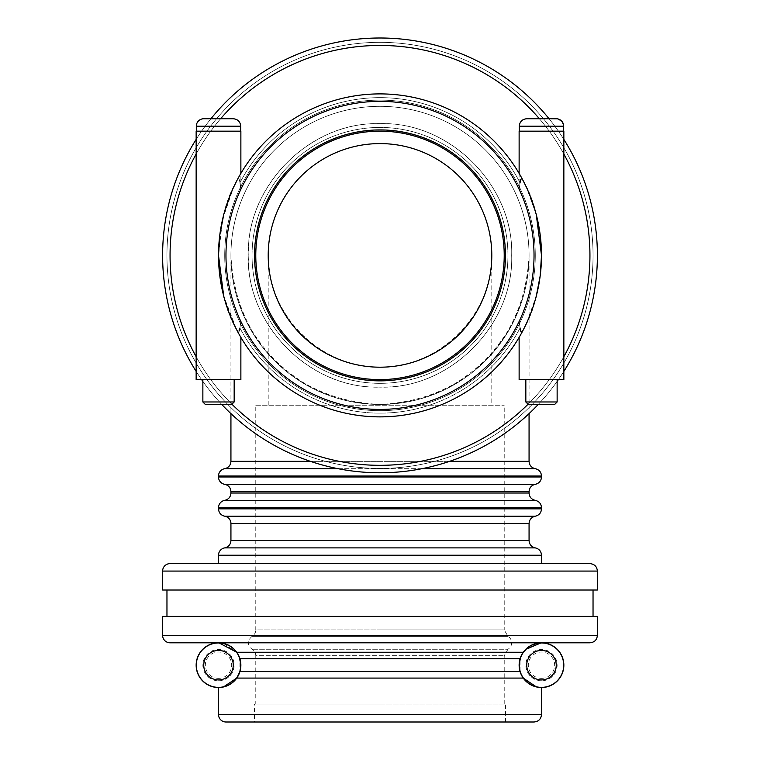 <?xml version="1.0" encoding="UTF-8"?>
<svg xmlns="http://www.w3.org/2000/svg" width="760" height="760" viewBox="0 0 760 760"><rect width="100%" height="100%" fill="white"/><g stroke="black" fill="none" stroke-linecap="round" stroke-linejoin="round"><path stroke-width="0.57" stroke-dasharray="3.8 2.85" d="M218.509 687.524L223.402 686.992L236.768 678.082L239.923 671.621L239.923 658.711L236.768 652.26L223.535 643.378L218.509 642.808A22.363 22.363 0 0 0 199.148 676.352A22.363 22.363 0 0 0 237.87 676.352A22.363 22.363 0 0 0 218.509 642.808L218.851 642.808M240.834 663.964L239.989 671.394M541.225 642.808L541.49 642.808A22.363 22.363 0 0 1 560.851 676.352A22.363 22.363 0 0 1 522.13 676.352A22.363 22.363 0 0 1 541.49 642.808L218.509 642.808L541.49 642.808L536.598 643.35L523.231 652.26L236.768 652.26L238.849 655.88M218.509 687.372A22.201 22.201 0 0 0 237.737 654.065A22.201 22.201 0 0 0 199.281 654.065A22.201 22.201 0 0 0 218.509 687.372M218.509 680.817A15.656 15.656 0 0 0 232.066 657.343A15.656 15.656 0 0 0 204.953 657.343A15.656 15.656 0 0 0 218.509 680.817A15.656 15.656 0 0 1 204.953 657.343A15.656 15.656 0 0 1 232.066 657.343A15.656 15.656 0 0 1 218.509 680.817M218.509 678.338A13.167 13.167 0 0 1 207.109 658.587A13.167 13.167 0 0 1 229.909 658.587A13.167 13.167 0 0 1 218.509 678.338M521.17 655.842L523.231 652.26L520.077 658.711L520.077 671.621L523.231 678.082L536.465 686.954L541.49 687.524M236.768 678.082L523.231 678.082L521.151 674.452M541.49 687.372A22.201 22.201 0 0 1 522.262 654.065A22.201 22.201 0 0 1 560.718 654.065A22.201 22.201 0 0 1 541.49 687.372M541.49 680.817A15.656 15.656 0 0 1 527.934 657.343A15.656 15.656 0 0 1 555.047 657.343A15.656 15.656 0 0 1 541.49 680.817A15.656 15.656 0 0 0 555.047 657.343A15.656 15.656 0 0 0 527.934 657.343A15.656 15.656 0 0 0 541.49 680.817M541.49 678.338A13.167 13.167 0 0 0 552.89 658.587A13.167 13.167 0 0 0 530.091 658.587A13.167 13.167 0 0 0 541.49 678.338M523.231 652.26L525.683 649.353M519.792 670.577L519.413 668.743M519.128 665.256L519.194 663.461M254.534 722L505.466 722L254.534 722L254.534 704.064L505.466 704.064L254.534 704.064M380 704.064L255.778 704.064L380 704.064M529.064 255.388A149.064 149.064 0 0 1 380 404.453A149.064 149.064 0 0 1 230.935 255.388A149.064 149.064 0 0 1 380 106.324A149.064 149.064 0 0 1 509.095 329.925A149.064 149.064 0 0 1 250.905 329.925A149.064 149.064 0 0 1 380 106.324A149.064 149.064 0 0 0 250.905 329.925A149.064 149.064 0 0 0 509.095 329.925A149.064 149.064 0 0 0 380 106.324A149.064 149.064 0 0 1 509.095 329.925A149.064 149.064 0 0 1 250.905 329.925A149.064 149.064 0 0 1 380 106.324A149.064 149.064 0 0 1 529.064 255.388A149.064 149.064 0 0 1 380 404.453A149.064 149.064 0 0 1 230.935 255.388A149.064 149.064 0 0 1 380 106.324A149.064 149.064 0 0 1 529.064 255.388A149.064 149.064 0 0 0 380 106.324A149.064 149.064 0 0 0 230.935 255.388A149.064 149.064 0 0 0 380 404.453A149.064 149.064 0 0 0 529.064 255.388C527.991 289.019 516.667 321.366 496.546 348.327C481.678 365.161 464.388 378.945 444.676 389.69C423.985 398.411 402.42 403.322 380 404.453C346.37 403.38 314.022 392.055 287.062 371.934C270.227 357.067 256.443 339.777 245.698 320.065C236.987 299.373 232.066 277.818 230.935 255.388C232.009 289.019 243.333 321.366 263.454 348.327C278.322 365.161 295.611 378.945 315.324 389.69C336.015 398.411 357.58 403.322 380 404.453C413.63 403.38 445.977 392.055 472.938 371.934C489.772 357.067 503.557 339.777 514.302 320.065C523.013 299.373 527.934 277.818 529.064 255.388L529.064 413.62M170.059 563.616L589.94 563.616M255.778 405.232L504.222 405.232L255.778 405.232L255.778 629.897L380 629.897L255.778 629.897A7.457 7.457 0 0 1 252.054 636.357L507.946 636.357L252.054 636.357C247.152 640.661 247.152 644.964 252.054 649.258A7.457 7.457 0 0 1 255.778 655.718L504.222 655.718L255.778 655.718L255.778 704.064M162.611 590.017L597.389 590.017M589.94 642.808L170.059 642.808M162.611 616.408L597.389 616.408M534.033 722L225.967 722M380 405.232L268.204 405.232L380 405.232M491.796 255.388C493.05 315.153 439.764 368.438 380 367.194C320.235 368.438 266.95 315.153 268.204 255.388C267.757 315.21 320.178 367.631 380 367.194C439.822 367.631 492.242 315.21 491.796 255.388L491.796 405.232M504.222 704.064L504.222 655.718L507.946 649.258L252.054 649.258L507.946 649.258A7.457 7.457 0 0 0 507.946 636.357L504.222 629.897L380 629.897L504.222 629.897L504.222 405.232M380 590.017L593.038 590.017L380 590.017M380 616.408L593.038 616.408L380 616.408M233.482 323.294L223.706 296.01L236.768 329.973C238.421 333.013 239.476 332.338 239.923 327.959C241.082 319.58 241.082 319.58 239.923 327.959C241.082 319.58 241.082 319.58 239.923 327.959C239.476 332.386 238.421 333.06 236.768 329.973A161.49 161.49 0 0 0 240.873 337.373L240.873 379.61L196.147 379.61L240.873 379.61L196.147 379.61L196.147 131.166L240.873 131.166L196.147 131.166L240.873 131.166L240.873 189.278C265.041 136.971 320.644 101.394 378.271 101.365C437.066 100.035 494.494 135.879 519.128 189.278L519.128 131.166L563.853 131.166L519.128 131.166L563.853 131.166L563.853 379.61L519.128 379.61L563.853 379.61L519.128 379.61L519.128 337.373M223.706 214.766L233.482 187.482L222.49 219.763L218.509 255.388A161.49 161.49 0 0 0 380 416.879A161.49 161.49 0 0 0 541.49 255.388A161.49 161.49 0 0 0 380 93.898A161.49 161.49 0 0 0 218.509 255.388C219.184 227.012 225.273 202.141 236.768 180.804C238.421 177.764 239.476 178.439 239.923 182.818C239.476 178.391 238.421 177.726 236.768 180.804A161.49 161.49 0 0 1 523.231 180.804C547.105 221.008 547.105 289.769 523.231 329.973C521.578 333.013 520.524 332.338 520.077 327.959C520.524 332.386 521.578 333.06 523.231 329.973C534.726 308.636 540.816 283.774 541.49 255.388A161.49 161.49 0 0 0 380 93.898A161.49 161.49 0 0 0 218.509 255.388A161.49 161.49 0 0 0 523.231 329.973A161.49 161.49 0 0 1 236.768 329.973C212.895 289.769 212.895 221.008 236.768 180.804C238.421 177.764 239.476 178.439 239.923 182.818C241.082 191.216 241.082 191.216 239.923 182.818C241.082 191.216 241.082 191.216 239.923 182.818C239.476 178.391 238.421 177.726 236.768 180.804A161.49 161.49 0 0 1 523.231 180.804A161.49 161.49 0 0 0 236.768 180.804A161.49 161.49 0 0 1 523.231 180.804L522.149 179.17M196.308 131.166L240.711 131.166L196.308 131.166L196.308 126.198L240.711 126.198C240.274 121.666 237.785 119.187 233.263 118.74L210.928 118.74A217.388 217.388 0 0 0 196.147 139.384M218.509 401.974L234.166 401.974L218.509 401.974M218.509 404.453L231.677 404.453L218.509 404.453M520.277 329.574L520.077 327.959C518.918 319.551 518.918 319.551 520.077 327.959C518.918 319.551 518.918 319.551 520.077 327.959C518.918 319.551 518.918 319.551 520.077 327.959C518.918 319.551 518.918 319.551 520.077 327.959A157.766 157.766 0 0 1 239.923 327.959C241.082 319.561 241.082 319.561 239.923 327.959C241.082 319.561 241.082 319.561 239.923 327.959C239.476 332.338 238.421 333.013 236.768 329.973A161.49 161.49 0 0 0 380 416.879A161.49 161.49 0 0 0 519.85 174.648A161.49 161.49 0 0 0 240.15 174.648A161.49 161.49 0 0 0 380 416.879A161.49 161.49 0 0 1 236.768 329.973A161.49 161.49 0 0 0 541.49 255.388A161.49 161.49 0 0 1 380 416.879A161.49 161.49 0 0 1 218.509 255.388A161.49 161.49 0 0 1 380 93.898A161.49 161.49 0 0 1 541.49 255.388A161.49 161.49 0 0 0 380 93.898A161.49 161.49 0 0 0 218.509 255.388A161.49 161.49 0 0 0 380 416.879A161.49 161.49 0 0 0 541.49 255.388A161.49 161.49 0 0 0 380 93.898A161.49 161.49 0 0 0 218.509 255.388A161.49 161.49 0 0 0 380 416.879A161.49 161.49 0 0 1 218.509 255.388A161.49 161.49 0 0 1 380 93.898A161.49 161.49 0 0 1 541.49 255.388A161.49 161.49 0 0 1 380 416.879A161.49 161.49 0 0 0 541.49 255.388A161.49 161.49 0 0 1 380 416.879A161.49 161.49 0 0 0 519.85 174.648A161.49 161.49 0 0 0 240.15 174.648A161.49 161.49 0 0 0 380 416.879A161.49 161.49 0 0 1 218.509 255.388A161.49 161.49 0 0 1 380 93.898A161.49 161.49 0 0 1 541.49 255.388C540.816 283.774 534.726 308.636 523.231 329.973A161.49 161.49 0 0 1 236.768 329.973C225.273 308.636 219.184 283.774 218.509 255.388A161.49 161.49 0 0 0 380 416.879A161.49 161.49 0 0 0 541.49 255.388A161.49 161.49 0 0 1 380 416.879A161.49 161.49 0 0 0 519.85 174.648A161.49 161.49 0 0 0 240.15 174.648A161.49 161.49 0 0 0 380 416.879A161.49 161.49 0 0 1 218.509 255.388A161.49 161.49 0 0 1 380 93.898A161.49 161.49 0 0 1 541.49 255.388A161.49 161.49 0 0 0 380 93.898A161.49 161.49 0 0 0 218.509 255.388A161.49 161.49 0 0 0 380 416.879A161.49 161.49 0 0 0 541.49 255.388A161.49 161.49 0 0 1 380 416.879A161.49 161.49 0 0 1 218.509 255.388A161.49 161.49 0 0 1 380 93.898A161.49 161.49 0 0 1 541.49 255.388A161.49 161.49 0 0 1 380 416.879A161.49 161.49 0 0 0 541.49 255.388A161.49 161.49 0 0 0 380 93.898A161.49 161.49 0 0 0 218.509 255.388A161.49 161.49 0 0 0 380 416.879A161.49 161.49 0 0 1 218.509 255.388A161.49 161.49 0 0 1 380 93.898A161.49 161.49 0 0 1 541.49 255.388A161.49 161.49 0 0 0 380 93.898A161.49 161.49 0 0 0 218.509 255.388M536.294 214.776L526.519 187.482L536.294 214.766M520.077 182.818C518.918 191.225 518.918 191.225 520.077 182.818C518.918 191.225 518.918 191.225 520.077 182.818C518.918 191.225 518.918 191.225 520.077 182.818C518.918 191.225 518.918 191.225 520.077 182.818A157.766 157.766 0 0 0 239.923 182.818C241.082 191.197 241.082 191.197 239.923 182.818C241.082 191.197 241.082 191.197 239.923 182.818A157.766 157.766 0 0 1 520.077 182.818A157.766 157.766 0 0 0 239.923 182.818A157.766 157.766 0 0 1 520.077 182.818L520.286 181.193M521.711 178.838L520.79 179.35M520.686 179.588L520.372 180.69M561.688 121.115L563.692 126.198L519.289 126.198A7.457 7.457 0 0 1 526.737 118.74L549.072 118.74A217.388 217.388 0 0 1 563.853 139.384M541.49 404.453L528.323 404.453L541.49 404.453M541.49 401.974L525.834 401.974L541.49 401.974M254.534 255.388A125.466 125.466 0 0 0 442.728 364.049A125.466 125.466 0 0 0 442.728 146.737A125.466 125.466 0 0 0 254.534 255.388A125.466 125.466 0 0 1 442.728 146.737A125.466 125.466 0 0 1 442.728 364.049A125.466 125.466 0 0 1 254.534 255.388A125.466 125.466 0 0 1 442.728 146.737A125.466 125.466 0 0 1 442.728 364.049A125.466 125.466 0 0 1 254.534 255.388M380 131.166A124.222 124.222 0 0 1 487.578 317.499A124.222 124.222 0 0 1 272.422 317.499A124.222 124.222 0 0 1 380 131.166A124.222 124.222 0 0 0 255.778 255.388A124.222 124.222 0 0 0 380 379.61A124.222 124.222 0 0 0 504.222 255.388A124.222 124.222 0 0 0 380 131.166A124.222 124.222 0 0 0 255.778 255.388A124.222 124.222 0 0 0 380 379.61A124.222 124.222 0 0 0 504.222 255.388A124.222 124.222 0 0 0 380 131.166A124.222 124.222 0 0 1 504.222 255.388A124.222 124.222 0 0 1 380 379.61A124.222 124.222 0 0 1 255.778 255.388A124.222 124.222 0 0 1 380 131.166A124.222 124.222 0 0 1 504.222 255.388A124.222 124.222 0 0 1 380 379.61A124.222 124.222 0 0 1 255.778 255.388A124.222 124.222 0 0 1 380 131.166A124.222 124.222 0 0 0 255.778 255.388A124.222 124.222 0 0 0 380 379.61A124.222 124.222 0 0 0 504.222 255.388A124.222 124.222 0 0 0 380 131.166A124.222 124.222 0 0 0 255.778 255.388A124.222 124.222 0 0 0 380 379.61A124.222 124.222 0 0 0 504.222 255.388A124.222 124.222 0 0 0 380 131.166M597.389 255.388A217.388 217.388 0 0 0 380 38A217.388 217.388 0 0 0 162.611 255.388A217.388 217.388 0 0 0 380 472.777A217.388 217.388 0 0 0 597.389 255.388A217.388 217.388 0 0 1 380 472.777A217.388 217.388 0 0 0 568.261 146.699A217.388 217.388 0 0 0 191.739 146.699A217.388 217.388 0 0 0 380 472.777A217.388 217.388 0 0 1 162.611 255.388A217.388 217.388 0 0 1 380 38A217.388 217.388 0 0 1 597.389 255.388A217.388 217.388 0 0 1 380 472.777A217.388 217.388 0 0 0 568.261 146.699A217.388 217.388 0 0 0 191.739 146.699A217.388 217.388 0 0 0 380 472.777A217.388 217.388 0 0 1 162.611 255.388A217.388 217.388 0 0 1 380 38A217.388 217.388 0 0 1 597.389 255.388M380 367.194A111.796 111.796 0 0 0 491.796 255.388A111.796 111.796 0 0 0 380 143.593A111.796 111.796 0 0 0 268.204 255.388A111.796 111.796 0 0 0 380 367.194M380 468.435A213.037 213.037 0 0 0 564.5 148.865A213.037 213.037 0 0 0 195.5 148.865A213.037 213.037 0 0 0 380 468.435A213.037 213.037 0 0 0 564.5 148.865A213.037 213.037 0 0 0 195.5 148.865A213.037 213.037 0 0 0 380 468.435A213.037 213.037 0 0 0 564.5 148.865A213.037 213.037 0 0 0 195.5 148.865A213.037 213.037 0 0 0 380 468.435A213.037 213.037 0 0 0 564.5 148.865A213.037 213.037 0 0 0 195.5 148.865A213.037 213.037 0 0 0 380 468.435M520.077 327.959A157.766 157.766 0 0 1 239.923 327.959A157.766 157.766 0 0 0 520.077 327.959A157.766 157.766 0 0 1 239.923 327.959L239.903 328.092M239.714 329.622L237.082 330.552M234.166 401.974L202.863 401.974L205.343 404.453L231.677 404.453L234.166 401.974L234.166 379.61L202.863 379.61L234.166 379.61M526.519 323.294L536.294 296.01M523.013 330.381L522.149 331.607M521.711 331.94L520.79 331.426M520.667 331.141L520.372 330.087M557.137 401.974L554.658 404.453L528.323 404.453L525.834 401.974L557.137 401.974L557.137 379.61M236.768 180.804A161.49 161.49 0 0 1 523.231 180.804A161.49 161.49 0 0 0 236.768 180.804A161.49 161.49 0 0 1 523.231 180.804C534.726 202.141 540.816 227.012 541.49 255.388A161.49 161.49 0 0 1 380 416.879A161.49 161.49 0 0 1 218.509 255.388A161.49 161.49 0 0 1 380 93.898A161.49 161.49 0 0 1 541.49 255.388A161.49 161.49 0 0 1 380 416.879A161.49 161.49 0 0 0 523.231 329.973A161.49 161.49 0 0 1 218.509 255.388A161.49 161.49 0 0 1 380 93.898A161.49 161.49 0 0 1 541.49 255.388A161.49 161.49 0 0 0 380 93.898A161.49 161.49 0 0 0 218.509 255.388A161.49 161.49 0 0 0 380 416.879A161.49 161.49 0 0 1 218.509 255.388A161.49 161.49 0 0 1 380 93.898A161.49 161.49 0 0 1 541.49 255.388A161.49 161.49 0 0 1 380 416.879A161.49 161.49 0 0 0 519.85 174.648A161.49 161.49 0 0 0 240.15 174.648A161.49 161.49 0 0 0 380 416.879A161.49 161.49 0 0 0 541.49 255.388M380 106.324A149.064 149.064 0 0 0 250.905 329.925A149.064 149.064 0 0 0 509.095 329.925A149.064 149.064 0 0 0 380 106.324A149.064 149.064 0 0 1 509.095 329.925A149.064 149.064 0 0 1 250.905 329.925A149.064 149.064 0 0 1 380 106.324A149.064 149.064 0 0 0 250.905 329.925A149.064 149.064 0 0 0 509.095 329.925A149.064 149.064 0 0 0 380 106.324A149.064 149.064 0 0 0 230.935 255.388A149.064 149.064 0 0 0 380 404.453A149.064 149.064 0 0 0 529.064 255.388A149.064 149.064 0 0 0 380 106.324A149.064 149.064 0 0 1 509.095 329.925A149.064 149.064 0 0 1 250.905 329.925A149.064 149.064 0 0 1 380 106.324A149.064 149.064 0 0 0 250.905 329.925A149.064 149.064 0 0 0 509.095 329.925A149.064 149.064 0 0 0 380 106.324A149.064 149.064 0 0 1 509.095 329.925A149.064 149.064 0 0 1 250.905 329.925A149.064 149.064 0 0 1 380 106.324A149.064 149.064 0 0 1 529.064 255.388A149.064 149.064 0 0 1 380 404.453A149.064 149.064 0 0 1 230.935 255.388A149.064 149.064 0 0 1 380 106.324A149.064 149.064 0 0 0 250.905 329.925A149.064 149.064 0 0 0 509.095 329.925A149.064 149.064 0 0 0 380 106.324A149.064 149.064 0 0 0 230.935 255.388A149.064 149.064 0 0 0 380 404.453A149.064 149.064 0 0 0 529.064 255.388A149.064 149.064 0 0 0 380 106.324M380 472.777A217.388 217.388 0 0 0 568.261 146.699A217.388 217.388 0 0 0 191.739 146.699A217.388 217.388 0 0 0 380 472.777A217.388 217.388 0 0 0 568.261 146.699A217.388 217.388 0 0 0 191.739 146.699A217.388 217.388 0 0 0 380 472.777M196.147 371.393A217.388 217.388 0 0 0 201.6 379.61M202.863 381.406A217.388 217.388 0 0 0 221.768 404.453M538.232 404.453A217.388 217.388 0 0 0 557.137 381.406M558.4 379.61A217.388 217.388 0 0 0 563.853 371.393M218.509 714.542L541.49 714.542M239.923 671.621L520.077 671.621M520.077 658.711L239.923 658.711M338.038 468.692L421.962 468.692M535.278 468.692L224.722 468.692M449.587 461.339L310.412 461.339M230.935 461.339L529.064 461.339M541.49 476.035L218.509 476.035M218.509 476.966L541.49 476.966M224.722 484.32L535.278 484.32M529.064 491.672L230.935 491.672M230.935 493.022L529.064 493.022M535.278 500.365L224.722 500.365M541.49 507.718L218.509 507.718M218.509 508.858L541.49 508.858M535.278 516.202L224.722 516.202M529.064 523.554L230.935 523.554M230.935 540.531L529.064 540.531M535.278 547.884L224.722 547.884M541.49 555.227L218.509 555.227M597.389 571.073L162.611 571.073M162.611 635.35L597.389 635.35M380 100.111A155.277 155.277 0 0 0 224.722 255.388A155.277 155.277 0 0 0 380 410.666A155.277 155.277 0 0 0 535.278 255.388A155.277 155.277 0 0 0 380 100.111A155.277 155.277 0 0 1 535.278 255.388A155.277 155.277 0 0 1 380 410.666A155.277 155.277 0 0 1 224.722 255.388A155.277 155.277 0 0 1 380 100.111A155.277 155.277 0 0 0 224.722 255.388A155.277 155.277 0 0 0 380 410.666A155.277 155.277 0 0 0 535.278 255.388A155.277 155.277 0 0 0 380 100.111A155.277 155.277 0 0 0 224.722 255.388A155.277 155.277 0 0 0 380 410.666A155.277 155.277 0 0 0 535.278 255.388A155.277 155.277 0 0 0 380 100.111A155.277 155.277 0 0 0 224.722 255.388A155.277 155.277 0 0 0 380 410.666A155.277 155.277 0 0 0 535.278 255.388A155.277 155.277 0 0 0 380 100.111A155.277 155.277 0 0 1 535.278 255.388A155.277 155.277 0 0 1 380 410.666A155.277 155.277 0 0 1 224.722 255.388A155.277 155.277 0 0 1 380 100.111A155.277 155.277 0 0 0 224.722 255.388A155.277 155.277 0 0 0 380 410.666A155.277 155.277 0 0 0 535.278 255.388A155.277 155.277 0 0 0 380 100.111A155.277 155.277 0 0 1 535.278 255.388A155.277 155.277 0 0 1 380 410.666A155.277 155.277 0 0 1 224.722 255.388A155.277 155.277 0 0 1 380 100.111A155.277 155.277 0 0 1 535.278 255.388A155.277 155.277 0 0 1 380 410.666A155.277 155.277 0 0 1 224.722 255.388A155.277 155.277 0 0 1 380 100.111A155.277 155.277 0 0 1 535.278 255.388A155.277 155.277 0 0 1 380 410.666A155.277 155.277 0 0 1 224.722 255.388A155.277 155.277 0 0 1 380 100.111M380 383.334A127.946 127.946 0 0 1 252.054 255.388A127.946 127.946 0 0 1 380 127.442A127.946 127.946 0 0 1 507.946 255.388A127.946 127.946 0 0 1 380 383.334A127.946 127.946 0 0 0 507.946 255.388A127.946 127.946 0 0 0 380 127.442A127.946 127.946 0 0 0 252.054 255.388A127.946 127.946 0 0 0 380 383.334A127.946 127.946 0 0 0 507.946 255.388A127.946 127.946 0 0 0 380 127.442A127.946 127.946 0 0 0 252.054 255.388A127.946 127.946 0 0 0 380 383.334A127.946 127.946 0 0 1 252.054 255.388A127.946 127.946 0 0 1 380 127.442A127.946 127.946 0 0 1 507.946 255.388A127.946 127.946 0 0 1 380 383.334M380 465.329A209.94 209.94 0 0 1 170.059 255.388A209.94 209.94 0 0 1 380 45.457A209.94 209.94 0 0 1 589.94 255.388A209.94 209.94 0 0 1 380 465.329A209.94 209.94 0 0 0 589.94 255.388A209.94 209.94 0 0 0 380 45.457A209.94 209.94 0 0 0 170.059 255.388A209.94 209.94 0 0 0 380 465.329A209.94 209.94 0 0 0 589.94 255.388A209.94 209.94 0 0 0 380 45.457A209.94 209.94 0 0 0 170.059 255.388A209.94 209.94 0 0 0 380 465.329M534.033 255.388A154.033 154.033 0 0 0 380 101.355A154.033 154.033 0 0 0 225.967 255.388A154.033 154.033 0 0 0 380 409.421A154.033 154.033 0 0 0 534.033 255.388M236.768 329.973A161.49 161.49 0 0 0 240.873 337.373M380 416.879A161.49 161.49 0 0 0 541.49 255.388A161.49 161.49 0 0 0 380 93.898A161.49 161.49 0 0 0 218.509 255.388A161.49 161.49 0 0 0 380 416.879M231.923 404.206A209.94 209.94 0 0 1 196.147 356.744M196.147 154.033A209.94 209.94 0 0 1 220.618 118.74M539.381 118.74A209.94 209.94 0 0 1 563.853 154.033M563.853 356.744A209.94 209.94 0 0 1 528.077 404.206M505.466 722L505.466 704.064M230.935 255.388L230.935 413.62M268.204 405.232L268.204 255.388M240.711 131.166L240.711 126.198M202.863 379.61L202.863 401.974M558.03 118.959L557.004 118.788M519.289 126.198L519.289 131.166M563.692 126.198L563.692 131.166M525.834 401.974L525.834 379.61M511.679 255.388C513.798 186.257 450.86 122.407 382.071 123.728C313.348 120.251 248.444 182.086 248.387 251.256C243.903 321.784 307.676 388.522 377.929 387.049C448.105 390.735 513.94 326.03 511.679 255.388C513.798 324.52 450.86 388.369 382.071 387.049C313.348 390.535 248.444 328.69 248.387 259.521C243.903 188.993 307.676 122.255 377.929 123.728C448.105 120.042 513.94 184.746 511.679 255.388M240.873 321.499C265.041 373.806 320.644 409.393 378.271 409.412C437.066 410.742 494.494 374.898 519.128 321.499C494.494 374.898 437.066 410.742 378.271 409.412C320.644 409.393 265.041 373.806 240.873 321.499M519.128 173.403L519.128 189.278C494.494 135.879 437.066 100.035 378.271 101.365C320.644 101.394 265.041 136.971 240.873 189.278L240.873 173.403"/><path stroke-width="1.14" d="M218.509 642.808A22.363 22.363 0 0 1 237.87 676.352A22.363 22.363 0 0 1 199.148 676.352A22.363 22.363 0 0 1 218.509 642.808M239.989 671.394L236.768 678.082L223.402 686.992L218.509 687.524L218.509 714.542A7.457 7.457 0 0 0 225.967 722L534.033 722C538.564 721.553 541.044 719.074 541.49 714.542L218.509 714.542M238.849 655.88L240.834 663.964M218.851 642.808L236.768 652.26L523.231 652.26M218.509 687.372A22.201 22.201 0 0 1 196.308 665.171A22.201 22.201 0 0 1 218.509 642.96A22.201 22.201 0 0 1 240.711 665.171A22.201 22.201 0 0 1 218.509 687.372M541.49 714.542L541.49 687.524L536.465 686.954L523.231 678.082L236.768 678.082M521.151 674.452L519.792 670.577M563.692 665.171A22.201 22.201 0 0 0 541.49 642.96A22.201 22.201 0 0 0 519.289 665.171A22.201 22.201 0 0 0 541.49 687.372A22.201 22.201 0 0 0 563.692 665.171M541.49 642.808A22.363 22.363 0 0 0 522.13 676.352A22.363 22.363 0 0 0 560.851 676.352A22.363 22.363 0 0 0 541.49 642.808M525.683 649.353L541.225 642.808M519.194 663.461L521.17 655.842M519.413 668.743L519.128 665.256M529.064 413.62L529.064 461.339L449.587 461.339M421.962 468.692L535.278 468.692C539.135 469.632 541.206 472.083 541.49 476.035L218.509 476.035A7.457 7.457 0 0 1 224.722 468.692L338.038 468.692M224.722 484.32C228.57 485.26 230.641 487.711 230.935 491.672L529.064 491.672C529.359 487.711 531.43 485.26 535.278 484.32L224.722 484.32A7.457 7.457 0 0 1 218.509 476.966L541.49 476.966L541.49 476.035M535.278 500.365C539.135 501.306 541.206 503.756 541.49 507.718L218.509 507.718A7.457 7.457 0 0 1 224.722 500.365L535.278 500.365C531.43 499.425 529.359 496.973 529.064 493.022L230.935 493.022L230.935 491.672M541.49 507.718L541.49 508.858C541.206 512.81 539.135 515.261 535.278 516.202L224.722 516.202A7.457 7.457 0 0 1 230.935 523.554L529.064 523.554L529.064 540.531L230.935 540.531L230.935 523.554M535.278 547.884C539.135 548.825 541.206 551.275 541.49 555.227L218.509 555.227A7.457 7.457 0 0 1 224.722 547.884L535.278 547.884C531.43 546.943 529.359 544.492 529.064 540.531M162.611 571.073A7.457 7.457 0 0 1 170.059 563.616L589.94 563.616C594.462 564.062 596.952 566.542 597.389 571.073L597.389 590.017L162.611 590.017L162.611 571.073L597.389 571.073M170.059 642.808A7.457 7.457 0 0 1 162.611 635.35L597.389 635.35C596.952 639.882 594.462 642.361 589.94 642.808L170.059 642.808M597.389 635.35L597.389 616.408L162.611 616.408L162.611 635.35M236.768 180.804L233.482 187.482L236.768 180.804M218.509 255.388L223.706 296.01L219.792 275.719L218.509 255.388L219.792 235.059L223.706 214.766M557.004 118.788L549.072 118.74A217.388 217.388 0 0 0 210.928 118.74L203.756 118.74A7.457 7.457 0 0 0 196.308 126.198L196.308 131.166M520.077 182.818C520.524 178.391 521.578 177.726 523.231 180.804C521.578 177.764 520.524 178.439 520.077 182.818C520.524 178.391 521.578 177.726 523.231 180.804L526.519 187.482L523.231 180.804M240.873 173.403L240.873 131.166L196.147 131.166L196.147 379.61L240.873 379.61L240.873 337.373A161.49 161.49 0 0 0 541.49 255.388L536.294 214.776M520.372 180.69L520.286 181.193M239.903 328.092L239.714 329.622M237.082 330.552L233.482 323.294M218.509 118.74L233.263 118.74C237.785 119.187 240.274 121.666 240.711 126.198L196.308 126.198A7.457 7.457 0 0 1 203.756 118.74L218.509 118.74M234.166 401.974L231.677 404.453L205.343 404.453L202.863 401.974L234.166 401.974L234.166 379.61M520.077 327.959C520.524 332.386 521.578 333.06 523.231 329.973L526.519 323.294M536.294 296.01L540.208 275.719L541.49 255.388L540.208 235.059L536.294 214.766M541.49 255.388A161.49 161.49 0 0 0 380 93.898A161.49 161.49 0 0 0 218.509 255.388A161.49 161.49 0 0 0 380 416.879A161.49 161.49 0 0 0 541.49 255.388A161.49 161.49 0 0 0 380 93.898A161.49 161.49 0 0 0 218.509 255.388A161.49 161.49 0 0 0 523.231 329.973L523.013 330.381M520.372 330.087L520.277 329.574M541.49 118.74L526.737 118.74C522.215 119.187 519.726 121.666 519.289 126.198L563.692 126.198A7.457 7.457 0 0 0 556.244 118.74L541.49 118.74M541.49 401.974L525.834 401.974L528.323 404.453L554.658 404.453L557.137 401.974L541.49 401.974M519.128 173.403L519.128 131.166L563.853 131.166L563.853 379.61L519.128 379.61L519.128 337.373M254.534 255.388A125.466 125.466 0 0 1 442.728 146.737A125.466 125.466 0 0 1 442.728 364.049A125.466 125.466 0 0 1 254.534 255.388M380 131.166A124.222 124.222 0 0 0 272.422 317.499A124.222 124.222 0 0 0 487.578 317.499A124.222 124.222 0 0 0 380 131.166M563.853 371.393A217.388 217.388 0 0 0 563.853 139.384M196.147 139.384A217.388 217.388 0 0 0 196.147 371.393M201.6 379.61A217.388 217.388 0 0 0 202.863 381.406M221.768 404.453A217.388 217.388 0 0 0 538.232 404.453M557.137 381.406A217.388 217.388 0 0 0 558.4 379.61M268.204 255.388A111.796 111.796 0 0 0 380 367.194A111.796 111.796 0 0 0 491.796 255.388A111.796 111.796 0 0 0 380 143.593A111.796 111.796 0 0 0 268.204 255.388M218.509 679.915A14.753 14.753 0 0 0 233.263 665.171A14.753 14.753 0 0 0 218.509 650.417A14.753 14.753 0 0 0 203.756 665.171A14.753 14.753 0 0 0 218.509 679.915M520.077 671.621L239.923 671.621M541.49 679.915A14.753 14.753 0 0 1 526.737 665.171A14.753 14.753 0 0 1 541.49 650.417A14.753 14.753 0 0 1 556.244 665.171A14.753 14.753 0 0 1 541.49 679.915M310.412 461.339L230.935 461.339C230.641 465.3 228.57 467.751 224.722 468.692M541.49 508.858L218.509 508.858L218.509 507.718M239.923 658.711L520.077 658.711M240.873 337.373A161.49 161.49 0 0 0 523.231 329.973M528.077 404.206A209.94 209.94 0 0 1 231.923 404.206M196.147 356.744A209.94 209.94 0 0 1 196.147 154.033M220.618 118.74A209.94 209.94 0 0 1 539.381 118.74M563.853 154.033A209.94 209.94 0 0 1 563.853 356.744M380 409.421A154.033 154.033 0 0 1 225.967 255.388A154.033 154.033 0 0 1 380 101.355A154.033 154.033 0 0 1 534.033 255.388A154.033 154.033 0 0 1 380 409.421M535.278 468.692C531.43 467.751 529.359 465.3 529.064 461.339M230.935 413.62L230.935 461.339M218.509 476.035L218.509 476.966M529.064 491.672L529.064 493.022M535.278 484.32C539.135 483.379 541.206 480.928 541.49 476.966M224.722 500.365C228.57 499.425 230.641 496.973 230.935 493.022M224.722 516.202C220.865 515.261 218.794 512.81 218.509 508.858M535.278 516.202C531.43 517.151 529.359 519.602 529.064 523.554M224.722 547.884C228.57 546.943 230.641 544.492 230.935 540.531M218.509 555.227L218.509 563.616M541.49 555.227L541.49 563.616M166.963 590.017L166.963 616.408M593.038 590.017L593.038 616.408M561.688 121.115L558.03 118.959M240.711 126.198L240.711 131.166M202.863 401.974L202.863 379.61M563.692 131.166L563.692 126.198M519.289 131.166L519.289 126.198M525.834 379.61L525.834 401.974M557.137 379.61L557.137 401.974"/></g></svg>

